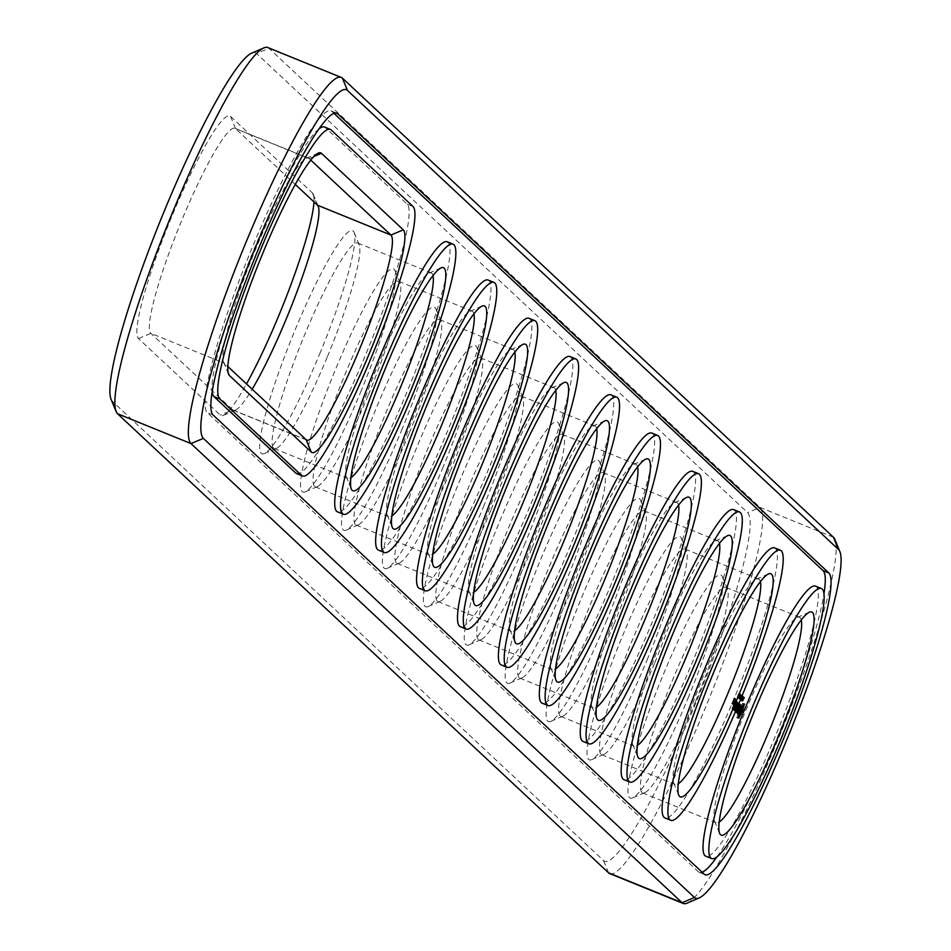 <?xml version="1.0" encoding="UTF-8"?>
<svg xmlns="http://www.w3.org/2000/svg" width="951" height="951" viewBox="0 0 951 951"><rect width="100%" height="100%" fill="white"/><g stroke="black" fill="none" stroke-linecap="round" stroke-linejoin="round"><path stroke-width="0.71" stroke-dasharray="4.75 3.57" d="M609.746 873.589A198.034 26.188 112.1 0 0 706.664 704.632A198.034 26.188 112.1 0 0 759.992 507.406L268.919 48.287A198.034 26.188 112.1 0 0 267.79 47.55M111.077 399.313A188.524 24.94 112.1 0 0 112.444 401.429L603.516 860.536A188.524 24.94 112.1 0 0 695.05 704.798A188.524 24.94 112.1 0 0 747.629 512.625L256.556 53.506A188.524 24.94 112.1 0 0 251.765 53.113M313.961 201.933A120.408 15.929 112.1 0 0 313.248 194.242A120.408 15.929 112.1 0 0 312.368 192.887L230.522 116.367A120.408 15.929 112.1 0 0 172.06 215.829A120.408 15.929 112.1 0 0 138.489 338.568L220.335 415.088A120.408 15.929 112.1 0 0 223.39 415.337A120.408 15.929 112.1 0 0 246.499 383.942M606.167 621.692A120.408 15.929 112.1 0 0 640.617 500.321A120.408 15.929 112.1 0 0 581.287 598.429A120.408 15.929 112.1 0 0 550.772 721.417A120.408 15.929 112.1 0 0 606.167 621.692M647.084 659.958A120.408 15.929 112.1 0 0 681.546 538.575A120.408 15.929 112.1 0 0 622.204 636.695A120.408 15.929 112.1 0 0 591.688 759.671A120.408 15.929 112.1 0 0 647.084 659.958M319.714 353.879A120.408 15.929 112.1 0 0 354.164 232.496A120.408 15.929 112.1 0 0 294.834 330.615A120.408 15.929 112.1 0 0 264.319 453.591A120.408 15.929 112.1 0 0 319.714 353.879M442.477 468.653A120.408 15.929 112.1 0 0 476.926 347.281A120.408 15.929 112.1 0 0 417.596 445.389A120.408 15.929 112.1 0 0 387.081 568.377A120.408 15.929 112.1 0 0 442.477 468.653M483.405 506.919A120.408 15.929 112.1 0 0 517.855 385.535A120.408 15.929 112.1 0 0 458.525 483.655A120.408 15.929 112.1 0 0 427.998 606.631A120.408 15.929 112.1 0 0 483.405 506.919M360.631 392.133A120.408 15.929 112.1 0 0 395.081 270.762A120.408 15.929 112.1 0 0 335.751 368.869A120.408 15.929 112.1 0 0 305.235 491.857A120.408 15.929 112.1 0 0 360.631 392.133M401.56 430.399A120.408 15.929 112.1 0 0 436.01 309.016A120.408 15.929 112.1 0 0 376.679 407.135A120.408 15.929 112.1 0 0 346.164 530.111A120.408 15.929 112.1 0 0 401.56 430.399M688.013 698.212A120.408 15.929 112.1 0 0 722.463 576.841A120.408 15.929 112.1 0 0 663.132 674.948A120.408 15.929 112.1 0 0 632.617 797.937A120.408 15.929 112.1 0 0 688.013 698.212M565.239 583.438A120.408 15.929 112.1 0 0 599.701 462.055A120.408 15.929 112.1 0 0 540.358 560.175A120.408 15.929 112.1 0 0 509.843 683.151A120.408 15.929 112.1 0 0 565.239 583.438M524.322 545.173A120.408 15.929 112.1 0 0 558.772 423.801A120.408 15.929 112.1 0 0 499.441 521.909A120.408 15.929 112.1 0 0 468.926 644.897A120.408 15.929 112.1 0 0 524.322 545.173M295.274 184.458L235.622 128.682A110.898 14.669 112.1 0 0 234.98 128.278A110.898 14.669 112.1 0 0 180.702 222.891A110.898 14.669 112.1 0 0 150.852 333.337L232.698 409.857A110.898 14.669 112.1 0 0 233.328 410.273A110.898 14.669 112.1 0 0 235.515 410.095A110.898 14.669 112.1 0 0 252.158 389.232M613.918 624.32A110.898 14.669 112.1 0 0 645.646 512.53A110.898 14.669 112.1 0 0 644.207 510.877A110.898 14.669 112.1 0 0 588.871 608.093A110.898 14.669 112.1 0 0 560.698 716.353A110.898 14.669 112.1 0 0 562.885 716.174A110.898 14.669 112.1 0 0 613.918 624.32M654.835 662.585A110.898 14.669 112.1 0 0 686.563 550.784A110.898 14.669 112.1 0 0 685.124 549.131A110.898 14.669 112.1 0 0 629.788 646.347A110.898 14.669 112.1 0 0 601.626 754.607A110.898 14.669 112.1 0 0 603.814 754.428A110.898 14.669 112.1 0 0 654.835 662.585M327.453 356.506A110.898 14.669 112.1 0 0 359.193 244.704A110.898 14.669 112.1 0 0 357.754 243.052A110.898 14.669 112.1 0 0 302.406 340.268A110.898 14.669 112.1 0 0 274.245 448.527A110.898 14.669 112.1 0 0 276.432 448.349A110.898 14.669 112.1 0 0 327.453 356.506M450.227 471.28A110.898 14.669 112.1 0 0 481.955 359.49A110.898 14.669 112.1 0 0 480.517 357.838A110.898 14.669 112.1 0 0 425.18 455.053A110.898 14.669 112.1 0 0 397.019 563.313A110.898 14.669 112.1 0 0 399.206 563.135A110.898 14.669 112.1 0 0 450.227 471.28M491.144 509.546A110.898 14.669 112.1 0 0 522.884 397.744A110.898 14.669 112.1 0 0 521.445 396.091A110.898 14.669 112.1 0 0 466.097 493.307A110.898 14.669 112.1 0 0 437.935 601.567A110.898 14.669 112.1 0 0 440.123 601.389A110.898 14.669 112.1 0 0 491.144 509.546M368.382 394.76A110.898 14.669 112.1 0 0 400.109 282.97A110.898 14.669 112.1 0 0 398.671 281.318A110.898 14.669 112.1 0 0 343.335 378.534A110.898 14.669 112.1 0 0 315.173 486.793A110.898 14.669 112.1 0 0 317.361 486.615A110.898 14.669 112.1 0 0 368.382 394.76M409.299 433.026A110.898 14.669 112.1 0 0 441.038 321.224A110.898 14.669 112.1 0 0 439.6 319.572A110.898 14.669 112.1 0 0 384.252 416.788A110.898 14.669 112.1 0 0 356.09 525.047A110.898 14.669 112.1 0 0 358.277 524.869A110.898 14.669 112.1 0 0 409.299 433.026M695.752 700.839A110.898 14.669 112.1 0 0 727.491 589.049A110.898 14.669 112.1 0 0 726.053 587.397A110.898 14.669 112.1 0 0 670.705 684.613A110.898 14.669 112.1 0 0 642.543 792.872A110.898 14.669 112.1 0 0 644.73 792.682A110.898 14.669 112.1 0 0 695.752 700.839M572.989 586.066A110.898 14.669 112.1 0 0 604.729 474.264A110.898 14.669 112.1 0 0 603.279 472.611A110.898 14.669 112.1 0 0 547.942 569.827A110.898 14.669 112.1 0 0 519.781 678.087A110.898 14.669 112.1 0 0 521.968 677.908A110.898 14.669 112.1 0 0 572.989 586.066M532.073 547.8A110.898 14.669 112.1 0 0 563.8 436.01A110.898 14.669 112.1 0 0 562.362 434.357A110.898 14.669 112.1 0 0 507.026 531.573A110.898 14.669 112.1 0 0 478.864 639.833A110.898 14.669 112.1 0 0 481.04 639.654A110.898 14.669 112.1 0 0 532.073 547.8M687.109 903.129A198.034 26.188 112.1 0 0 782.031 729.845A198.034 26.188 112.1 0 0 834.895 539.479M310.799 160.137L309.087 158.544A110.898 14.669 112.1 0 0 308.457 158.128A110.898 14.669 112.1 0 0 306.27 158.318A110.898 14.669 112.1 0 0 253.109 255.344A110.898 14.669 112.1 0 0 223.509 361.951A110.898 14.669 112.1 0 0 224.317 363.199L227.824 366.48M719.455 543.449A110.898 14.669 112.1 0 0 717.672 540.727A110.898 14.669 112.1 0 0 715.485 540.905A110.898 14.669 112.1 0 0 662.336 637.943A110.898 14.669 112.1 0 0 632.736 744.55A110.898 14.669 112.1 0 0 634.174 746.202A110.898 14.669 112.1 0 0 637.336 745.501M760.372 581.715A110.898 14.669 112.1 0 0 758.601 578.993A110.898 14.669 112.1 0 0 756.414 579.171A110.898 14.669 112.1 0 0 703.253 676.209A110.898 14.669 112.1 0 0 673.653 782.816A110.898 14.669 112.1 0 0 675.091 784.468A110.898 14.669 112.1 0 0 678.265 783.755M432.99 275.635A110.898 14.669 112.1 0 0 431.219 272.913A110.898 14.669 112.1 0 0 429.032 273.092A110.898 14.669 112.1 0 0 375.883 370.129A110.898 14.669 112.1 0 0 346.271 476.736A110.898 14.669 112.1 0 0 347.721 478.389A110.898 14.669 112.1 0 0 350.883 477.675M555.764 390.409A110.898 14.669 112.1 0 0 553.981 387.687A110.898 14.669 112.1 0 0 551.794 387.865A110.898 14.669 112.1 0 0 498.645 484.903A110.898 14.669 112.1 0 0 469.045 591.51A110.898 14.669 112.1 0 0 470.483 593.162A110.898 14.669 112.1 0 0 473.657 592.461M596.681 428.675A110.898 14.669 112.1 0 0 594.91 425.953A110.898 14.669 112.1 0 0 592.723 426.131A110.898 14.669 112.1 0 0 539.574 523.169A110.898 14.669 112.1 0 0 509.962 629.776A110.898 14.669 112.1 0 0 511.4 631.428A110.898 14.669 112.1 0 0 514.574 630.715M473.919 313.889A110.898 14.669 112.1 0 0 472.136 311.167A110.898 14.669 112.1 0 0 469.96 311.346A110.898 14.669 112.1 0 0 416.8 408.383A110.898 14.669 112.1 0 0 387.2 514.99A110.898 14.669 112.1 0 0 388.638 516.643A110.898 14.669 112.1 0 0 391.812 515.941M514.836 352.155A110.898 14.669 112.1 0 0 513.065 349.433A110.898 14.669 112.1 0 0 510.877 349.611A110.898 14.669 112.1 0 0 457.728 446.649A110.898 14.669 112.1 0 0 428.116 553.256A110.898 14.669 112.1 0 0 429.555 554.909A110.898 14.669 112.1 0 0 432.729 554.195M801.289 619.969A110.898 14.669 112.1 0 0 799.518 617.247A110.898 14.669 112.1 0 0 797.33 617.425A110.898 14.669 112.1 0 0 744.181 714.463A110.898 14.669 112.1 0 0 714.57 821.07A110.898 14.669 112.1 0 0 716.02 822.722A110.898 14.669 112.1 0 0 719.182 822.021M678.527 505.195A110.898 14.669 112.1 0 0 676.755 502.473A110.898 14.669 112.1 0 0 674.568 502.651A110.898 14.669 112.1 0 0 621.407 599.689A110.898 14.669 112.1 0 0 591.807 706.296A110.898 14.669 112.1 0 0 593.246 707.948A110.898 14.669 112.1 0 0 596.42 707.235M637.61 466.929A110.898 14.669 112.1 0 0 635.827 464.207A110.898 14.669 112.1 0 0 633.639 464.385A110.898 14.669 112.1 0 0 580.49 561.423A110.898 14.669 112.1 0 0 550.891 668.03A110.898 14.669 112.1 0 0 552.329 669.682A110.898 14.669 112.1 0 0 555.503 668.981M335.774 113.026L331.982 111.481A163.18 21.576 112.1 0 0 331.043 110.875A163.18 21.576 112.1 0 0 251.183 250.101A163.18 21.576 112.1 0 0 207.247 412.615L698.307 871.734A163.18 21.576 112.1 0 0 699.247 872.34A163.18 21.576 112.1 0 0 702.111 872.222M717.078 856.708A163.18 21.576 112.1 0 0 780.664 729.298A163.18 21.576 112.1 0 0 823.982 593.638M331.982 111.481L333.991 113.371M740.9 697.047L739.45 696.465L740.365 693.921L739.45 695.918L737.988 695.324L738.677 693.552L737.298 697.226L737.988 695.324M742.006 696.108L740.472 694.955L738.986 698.807L740.318 695.133M742.053 695.502L740.544 694.908L742.053 695.502M739.652 697.654L741.102 698.236L740.793 699.033L739.343 698.438M740.437 699.401L738.986 698.807L740.437 699.401M740.71 698.937L739.165 698.391L740.71 698.937M741.768 695.716L741.673 696.881L740.211 696.287M741.756 695.989L740.306 695.395L741.756 695.989M742.469 701.149L740.865 700.328L742.458 700.328L741.079 700.031L741.697 698.569L741.067 699.817L739.438 699.021L739.747 697.975L741.198 698.569L739.486 698.367L740.936 694.599L739.842 697.963L738.035 697.772L739.474 694.004L738.345 697.368L739.795 697.951L739.723 698.759L740.282 697.392L739.807 697.998L738.38 697.368M741.162 695.312L739.842 698.842L741.459 694.943L740.009 694.361L738.392 698.248L740.009 694.361L741.162 695.312M739.842 698.842L738.392 698.248L739.842 698.842M739.022 697.915L740.734 694.408L739.296 698.177L737.56 697.321L739.272 693.814L737.56 697.321M740.365 693.921L738.903 693.327M739.581 696.061L738.119 695.49L739.581 696.061M739.45 695.918L738.749 697.82L739.795 696.203L738.024 695.882M738.749 697.82L737.31 697.238M296.581 473.598A145.753 19.282 112.1 0 0 367.918 349.243A145.753 19.282 112.1 0 0 407.159 204.085L325.313 127.565A145.753 19.282 112.1 0 0 324.481 127.018M319.037 128.872A145.753 19.282 112.1 0 0 251.753 254.797A145.753 19.282 112.1 0 0 212.121 391.955M815.554 586.137A145.753 19.282 -67.9 0 1 775.731 735.254A145.753 19.282 -67.9 0 1 705.797 856.197M735.908 702.563L736.526 701.065L735.908 702.563L734.445 701.969L735.075 700.483L734.445 701.969M733.471 704.406L735.539 698.438L733.471 704.406L732.02 703.811L734.077 697.844L732.02 703.811M735.717 700.911L734.398 705.262L736.24 700.804L734.267 700.328L732.948 704.667L734.267 700.328M733.91 704.81L735.765 700.352L733.91 704.81L732.46 704.215L734.303 699.758L732.46 704.215M737.952 705.773L737.144 707.687M734.552 710.349L735.278 710.409L738.368 702.789L735.361 709.874L733.09 709.755L733.827 709.815L736.918 702.195L733.09 709.755M734.291 710.1L737.619 702.088L734.291 710.1L732.841 709.517L736.157 701.493L732.841 709.517M733.483 709.351L734.208 709.41L737.298 701.79L736.573 701.719L734.303 708.875L732.52 709.22L735.717 701.683L735.349 700.732L732.032 708.757M774.625 547.883A145.753 19.282 -67.9 0 1 734.814 696.988A145.753 19.282 -67.9 0 1 664.88 817.943M733.708 509.617A145.753 19.282 -67.9 0 1 693.885 658.734A145.753 19.282 -67.9 0 1 623.963 779.677M692.78 471.363A145.753 19.282 -67.9 0 1 652.968 620.468A145.753 19.282 -67.9 0 1 583.034 741.423M651.863 433.097A145.753 19.282 -67.9 0 1 612.052 582.214A145.753 19.282 -67.9 0 1 542.118 703.158M610.934 394.843A145.753 19.282 -67.9 0 1 571.123 543.948A145.753 19.282 -67.9 0 1 501.189 664.904M570.018 356.577A145.753 19.282 -67.9 0 1 530.206 505.694A145.753 19.282 -67.9 0 1 460.272 626.638M529.101 318.323A145.753 19.282 -67.9 0 1 489.278 467.428A145.753 19.282 -67.9 0 1 419.343 588.384M488.172 280.058A145.753 19.282 -67.9 0 1 448.361 429.174A145.753 19.282 -67.9 0 1 378.427 550.118M447.255 241.804A145.753 19.282 -67.9 0 1 407.432 390.909A145.753 19.282 -67.9 0 1 337.498 511.864M742.327 698.379L740.877 697.796M742.505 697.963L741.043 697.368M742.493 698.545L741.043 697.951M742.469 698.046L741.221 697.535M741.079 696.631L739.616 696.037M741.079 697.214L739.616 696.619M741.245 696.786L739.795 696.203M742.196 697.986L741.221 700.887L742.196 697.986L743.658 698.581M743.349 699.627L741.887 699.044M742.683 700.994L741.53 700.364L742.993 700.958M742.874 700.507L741.423 699.924L742.874 700.507M742.636 701.089L741.186 700.495M742.624 701.172L741.233 700.899M743.955 697.951L742.505 697.523L743.884 698.082M744.051 698.676L742.588 698.093L744.051 698.688M743.979 697.903L742.862 697.452M744.181 697.618L742.814 696.988M740.995 699.734L742.541 696.869L741.007 700.554M743.932 697.44L742.541 696.869M743.944 697.404L742.481 696.821M743.242 698.723L741.923 698.189M743.207 698.759L741.744 698.165L743.278 698.712M741.816 700.53L740.353 699.936L741.887 696.251L740.353 699.936M743.337 696.845L741.887 696.251M741.863 700.578L740.413 699.984M743.052 697.547L741.649 696.976M742.042 700.744L740.591 700.15M742.125 700.828L740.674 700.233M743.587 697.119L742.196 696.548M743.599 697.095L742.149 696.501M742.172 700.364L740.781 699.793M743.325 696.881L741.946 696.322M740.734 696.762L739.985 699.591L740.734 696.762L742.184 697.345M741.875 698.403L740.425 697.808L741.863 698.414M741.447 700.186L739.985 699.591M742.695 696.394L741.518 695.906M742.719 696.37L741.34 695.763M742.576 696.56L741.126 695.966M740.698 698.319L739.248 697.737L740.698 698.319M740.449 698.926L738.986 698.331M741.721 697.582L740.27 696.988L740.781 695.229L739.593 699.235M739.747 697.975L740.27 696.988M742.517 696.108L741.126 695.55M742.529 696.084L741.067 695.49M741.744 697.499L740.46 696.964M741.756 697.452L740.377 696.893M740.758 695.015L739.307 694.432M740.936 694.599L739.474 694.004M740.841 695.098L739.391 694.503M739.486 698.367L738.035 697.772M739.533 698.403L738.083 697.808M740.021 697.547L738.57 696.952M739.937 697.463L738.487 696.869M740.9 695.145L739.438 694.551M740.984 695.229L739.521 694.634M741.15 694.812L739.7 694.218M739.236 697.392L737.786 696.798M739.296 698.177L737.845 697.594M739.474 697.761L738.024 697.166M739.236 697.547L737.786 696.952M740.793 694.468L739.331 693.873M740.734 694.408L739.272 693.814M739.438 695.93L737.988 695.336M738.226 717.934L737.346 717.577L741.209 709.969L742.874 703.276L738.523 711.086L736.763 717.03L737.346 717.577M738.642 716.436L738.012 716.186M738.285 718.302L737.061 717.803M738.321 718.374L736.87 717.791M740.021 714.605L739.153 714.249M738.226 718.124L736.763 717.529M740.389 714.153L739.557 713.821M738.226 717.625L736.763 717.03M741.055 712.965L740.128 712.584M738.761 716.115L737.31 715.521M741.637 711.681L740.674 711.289M739.165 714.795L737.703 714.201M742.16 710.349L741.209 709.969M739.414 713.726L737.952 713.143M742.6 709.018L741.697 708.661M739.498 712.988L738.035 712.394M742.767 708.317L741.768 707.913M739.985 711.681L738.523 711.086M740.508 710.361L739.058 709.767M741.067 709.066L739.605 708.471M743.718 704.322L742.957 704.025M741.625 707.829L740.175 707.235M743.991 703.954L742.969 703.526M742.042 707.389L740.579 706.807M744.324 703.871L742.874 703.276M742.565 706.581L741.102 705.999M744.134 703.847L742.672 703.253M743.171 705.464L741.721 704.869M743.837 704.073L742.386 703.478M735.943 702.278L734.493 701.683M736.062 702.385L734.6 701.802M736.133 701.743L734.671 701.149M736.3 701.897L734.85 701.303M736.371 701.244L734.921 700.661M736.49 701.351L735.028 700.768M736.526 701.065L735.075 700.483M733.697 704.013L732.246 703.419M733.185 704.12L731.723 703.538M734.624 701.802L733.162 701.208M733.316 703.645L731.854 703.062M734.743 701.327L733.292 700.732M735.313 698.83L733.851 698.236M734.505 701.101L733.055 700.507M735.539 698.438L734.077 697.844M735.218 699.365L733.768 698.771M735.824 698.712L734.374 698.129M735.42 699.544L733.958 698.949M735.705 699.187L734.243 698.605M735.266 699.9L733.815 699.306M735.373 699.984L733.91 699.401M735.147 700.376L733.685 699.781M734.231 704.513L732.781 703.918M735.943 700.53L734.493 699.936M734.101 704.988L732.65 704.394M736.24 700.804L734.79 700.209M734.398 705.262L732.948 704.667M736.11 701.279L734.659 700.685M734.624 704.881L733.173 704.287M734.148 704.429L732.686 703.835M734.041 704.334L732.591 703.74M735.634 700.828L734.172 700.245M734.291 703.728L732.841 703.146M735.765 700.352L734.303 699.758M733.732 704.643L732.282 704.049M735.527 700.744L734.077 700.15M733.661 704.584L732.211 703.99M734.79 702.539L733.328 701.945M733.982 703.514L732.52 702.92M734.101 703.657L732.65 703.062M734.291 703.003L732.841 702.409M738.665 712.798L737.477 712.311L739.878 704.964L737.572 711.717L736.977 712.133L737.156 711.158L736.787 711.883L736.799 713.214L737.477 712.311M739.581 710.445L738.44 709.981M738.261 713.809L736.799 713.214M739.949 708.21L738.606 707.675M738.035 713.595L736.573 713.012M740.449 706.997L739.117 706.45M738.249 712.465L736.787 711.883M740.734 706.355L739.545 705.88M738.475 711.847L737.025 711.253M741.174 706.629L739.712 706.034M738.618 711.74L737.156 711.158M740.984 707.603L739.533 707.021M738.214 712.644L736.977 712.133M741.007 707.461L739.664 706.914M738.202 712.727L737.144 712.299M741.138 706.795L739.902 706.296M739.034 712.311L737.572 711.717M741.257 705.654L740.104 705.19M739.533 711.11L738.071 710.516M741.328 705.559L739.878 704.964M739.712 708.792L738.249 708.198M740.686 706.438L739.224 705.844M737.298 712.073L736.336 711.55L739.236 704.37L735.753 711.621L736.217 712.668L736.585 711.776M737.12 712.549L736.443 712.275M740.425 705.428L739.093 704.881M737.667 713.262L736.217 712.668M740.686 704.964L739.236 704.37M737.073 712.703L735.622 712.109M740.449 705.38L738.998 704.786M737.203 712.216L735.753 711.621M737.441 711.812L735.991 711.229M736.847 712.489L735.385 711.895L738.582 704.358L738.214 703.407L735.705 710.956L735.016 710.932L735.385 711.895M736.395 711.812L735.622 711.491M736.347 712.026L734.885 711.431M739.355 704.667L738.582 704.358M736.478 711.526L735.016 710.932M739.533 704.215L738.701 703.883M736.716 711.134L735.254 710.54M739.664 704.002L738.214 703.407M736.597 711.324L735.705 710.956M739.426 704.394L737.976 703.799M738.261 708.875L736.811 708.293M739.307 704.881L737.845 704.287M737.917 708.554L736.466 707.96M739.747 705.297L738.297 704.703M738.047 708.055L736.597 707.473M738.202 707.806L737.18 707.401M738.285 707.663L736.835 707.068M735.48 710.92L734.029 710.326L736.288 705.915L737.655 706.474M735.349 711.098L734.029 710.326M736.11 711.491L734.659 710.896L736.288 705.915M735.48 710.611L733.899 710.504M734.659 710.896L737.928 703.146L735.42 709.042L736.835 704.596L734.802 708.483L737.215 702.48L734.029 710.017M736.062 711.752L734.612 711.158M738.428 703.49L736.977 702.908M736.169 711.312L734.838 710.766M738.677 703.074L737.215 702.48M739.117 704.204L737.786 703.657M738.535 703.585L737.073 702.991M739.379 703.74L737.928 703.146M736.252 709.077L734.802 708.483M739.141 704.156L737.691 703.562M738.154 705.369L736.704 704.774M736.74 709.577L735.42 709.042M738.297 705.19L736.835 704.596M738.131 705.428L736.787 704.869M735.052 710.813L733.59 710.219M734.683 709.85L733.233 709.256M735.278 710.409L733.827 709.815M734.921 709.458L733.459 708.864M738.226 703.3L736.775 702.706M735.361 709.874L733.91 709.28M738.368 702.789L736.918 702.195M736.478 707.199L735.016 706.605M738.131 703.205L736.668 702.623M736.122 706.878L734.671 706.284M736.847 706.308L735.385 705.713M736.252 706.379L734.802 705.797M736.49 705.987L735.04 705.392M734.541 709.684L733.078 709.089M734.434 709.589L732.983 709.006M737.477 702.599L736.015 702.004M737.37 702.504L735.919 701.909M737.619 702.088L736.157 701.493M733.982 709.815L732.52 709.22M733.613 708.852L732.163 708.257M734.208 709.41L732.757 708.816M733.851 708.459L732.401 707.865M737.168 702.266L735.717 701.683M734.303 708.875L732.841 708.281M737.298 701.79L735.848 701.208M735.408 706.201L733.946 705.606M736.799 701.327L735.349 700.732M735.052 705.88L733.601 705.285M736.573 701.719L735.111 701.125M735.194 705.38L733.732 704.798M736.443 702.207L734.98 701.612M735.42 704.988L733.97 704.394M736.882 702.623L735.432 702.028M735.777 705.309L734.315 704.727M741.697 698.569L742.969 699.116L741.697 698.569M740.793 696.786L740.722 697.654L741.138 696.191L740.793 696.786L742.184 697.356M741.209 696.215L742.672 696.81M740.14 698.498L740.104 699.128L740.425 697.986L741.518 699.068M741.78 698.533L740.425 697.986L741.78 698.545M740.235 697.345L741.649 697.915M739.605 695.11L738.57 697.832L739.747 694.836L741.281 695.371L739.83 694.919L740.187 694.337L739.593 695.918L738.131 695.324L738.737 693.755L738.131 695.324M739.83 694.777L741.281 695.359M741.293 695.514L740.104 698.367L738.57 697.689M738.737 693.755L740.187 694.337M737.619 696.168L737.976 695.49L737.619 696.168L739.082 696.762L739.426 696.084L737.976 695.49M739.426 696.084L738.927 697.392L737.477 696.81L738.927 697.392L739.082 696.762M738.38 714.106L741.352 706.95L738.38 714.106L739.236 714.463M732.329 702.884L732.686 701.398L732.329 702.884L733.792 703.478L732.139 702.706M733.257 703.752L734.374 701.042L733.257 703.752L734.707 704.334L733.066 703.562M742.517 700.126L741.138 699.567M743.195 699.199L740.353 698.058M742.374 700.59L741.138 700.079M741.079 700.031L742.374 700.554L741.055 699.96M742.042 697.713L740.663 697.142M742.422 696.833L741.055 696.275M742.743 696.869L741.281 696.275M741.911 698.129L740.722 697.654M740.496 697.416L741.946 698.01L740.591 697.511M741.994 698.664L740.544 698.07M741.316 699.615L740.104 699.128M741.376 699.449L740.009 698.89M741.447 698.01L740.068 697.452M741.744 697.986L740.282 697.392M740.948 699.258L739.723 698.759M740.021 698.284L741.055 695.692M739.593 695.918L739.819 694.943L738.368 694.349M739.343 696.631L737.881 696.037M739.331 714.082L738.345 713.678M739.474 713.179L738.535 712.798M739.878 711.966L738.915 711.574M740.437 710.552L739.462 710.147M741.019 709.173L740.068 708.792M741.507 708.091L740.627 707.734M741.982 707.449L741.079 707.08M742.125 707.259L741.352 706.95M742.838 707.96L741.388 707.378M742.648 708.852L741.198 708.257M742.267 710.064L740.817 709.482M741.721 711.491L740.27 710.908M741.114 712.858L739.652 712.263M740.556 713.916L739.105 713.321M740.104 714.57L738.654 713.975M733.59 703.3L734.136 701.993L732.686 701.398M734.136 701.993L732.876 701.576M734.327 702.171L733.792 703.478M734.517 704.156L735.634 701.458L734.184 700.863M735.634 701.458L734.374 701.042M735.824 701.636L734.707 704.334M342.396 78.137L268.919 48.287L256.556 53.506M117.544 413.744L112.444 401.429M833.456 537.256L759.992 507.406L747.629 512.625M608.604 872.863L603.516 860.536M306.163 439.719L232.698 409.857L220.335 415.088M312.368 192.887L317.468 205.202M138.489 338.568L150.852 333.337L224.317 363.199L227.99 372.079M230.522 116.367L235.622 128.682L309.087 158.544L313.996 156.463M213.06 414.981L207.247 412.615M704.132 874.1L698.307 871.734M743.848 698.153L742.386 697.558M743.361 699.781L741.911 699.187M743.373 699.924L741.923 699.33M743.337 700.162L741.887 699.579M742.743 700.839L741.364 700.281M742.624 701.339L741.174 700.744M743.361 699.793L742.065 699.27M743.385 699.342L742.137 698.83M743.456 699.116L742.113 698.581M743.527 698.914L742.149 698.355M743.67 698.533L742.291 697.975M742.648 697.416L744.086 697.998M744.134 698.224L742.683 697.63M744.146 697.665L742.886 697.154M744.027 697.82L742.576 697.238M742.66 699.781L741.209 699.187M742.862 699.33L741.4 698.735M742.339 700.709L740.888 700.114M742.315 700.923L740.865 700.328M742.351 701.042L740.9 700.447M743.04 698.997L741.578 698.403M742.398 696.869L740.948 696.287M741.709 698.676L738.796 697.499M741.507 699.104L740.056 698.51M741.269 699.817L739.819 699.223M741.269 699.984L739.807 699.389M741.316 700.067L739.866 699.484M741.851 695.633L740.389 695.038M741.899 696.073L740.449 695.478M741.828 696.394L740.377 695.799M741.4 697.582L739.937 696.988M740.877 698.688L739.426 698.105M740.603 698.783L739.141 698.2M740.413 699.258L738.951 698.664M741.019 698.426L739.64 697.856M741.388 697.606L739.997 697.047M741.721 696.726L740.342 696.168M741.97 696.096L740.544 695.526M742.089 695.692L740.639 695.098M741.923 695.55L740.472 694.955M741.495 697.927L740.044 697.333M740.912 699.413L739.462 698.83M740.888 699.615L739.438 699.021M740.936 699.71L739.486 699.128M739.652 698.153L738.19 697.558M739.735 698.01L738.285 697.416M740.508 696.762L739.058 696.168M739.937 698.26L738.487 697.665M740.793 697.024L739.343 696.429M741.376 695.526L739.914 694.931M739.759 694.908L738.297 694.313M739.545 695.49L738.083 694.896M739.236 696.263L737.774 695.668M739.01 696.738L737.56 696.156M738.761 697.452L737.31 696.869M739.296 696.964L737.833 696.37M739.795 695.716L738.345 695.122M740.044 695.169L738.594 694.587M740.342 694.337L738.891 693.743M325.313 127.565L331.138 129.93M407.159 204.085L412.984 206.45M742.66 699.793L741.269 699.223M742.779 699.496L741.4 698.937M742.886 699.27L741.518 698.712M741.673 698.557L743.111 699.14M742.327 697.035L740.936 696.477M741.923 698.093L740.627 697.57M741.958 697.951L740.591 697.392M741.435 699.294L740.044 698.723M741.649 698.795L740.258 698.236M741.923 698.593L740.449 697.986M741.328 699.579L740.044 699.056M741.091 698.854L739.7 698.284M741.34 698.236L739.961 697.677M740.96 699.235L739.652 698.7M740.972 699.187L739.628 698.64M740.841 696.156L739.391 695.573M741.186 695.835L739.735 695.24M741.007 696.31L739.557 695.728M740.746 696.976L739.284 696.382M740.472 697.618L739.01 697.035M740.116 697.963L738.654 697.38M740.294 697.475L738.844 696.893M740.567 696.821L739.117 696.227M739.688 695.312L738.226 694.717M740.163 694.622L738.713 694.028M739.973 695.181L738.511 694.587M739.759 695.633L738.309 695.038M739.605 695.752L738.142 695.157M739.616 695.621L738.154 695.026M738.927 697.19L737.477 696.596M739.248 696.37L737.798 695.787M739.414 696.227L737.964 695.645M739.403 696.37L737.94 695.775M739.224 696.94L737.774 696.346M318.264 206.45L313.248 194.242M235.515 410.095L223.39 415.337M645.646 512.53L640.617 500.321M562.885 716.174L550.772 721.417M686.563 550.784L681.546 538.575M603.814 754.428L591.688 759.671M359.193 244.704L354.164 232.496M276.432 448.349L264.319 453.591M481.955 359.49L476.926 347.281M399.206 563.135L387.081 568.377M522.884 397.744L517.855 385.535M440.123 601.389L427.998 606.631M400.109 282.97L395.081 270.762M317.361 486.615L305.235 491.857M441.038 321.224L436.01 309.016M358.277 524.869L346.164 530.111M727.491 589.049L722.463 576.841M644.73 792.682L632.617 797.937M604.729 474.264L599.701 462.055M521.968 677.908L509.843 683.151M563.8 436.01L558.772 423.801M481.04 639.654L468.926 644.897M233.328 410.273L306.793 440.123M234.98 128.278L308.457 158.128M560.698 716.353L634.174 746.202M644.207 510.877L717.672 540.727M601.626 754.607L675.091 784.468M685.124 549.131L758.601 578.993M274.245 448.527L347.721 478.389M357.754 243.052L431.219 272.913M397.019 563.313L470.483 593.162M480.517 357.838L553.981 387.687M437.935 601.567L511.4 631.428M521.445 396.091L594.91 425.953M315.173 486.793L388.638 516.643M398.671 281.318L472.136 311.167M356.09 525.047L429.555 554.909M439.6 319.572L513.065 349.433M642.543 792.872L716.02 822.722M726.053 587.397L799.518 617.247M519.781 678.087L593.246 707.948M603.279 472.611L676.755 502.473M478.864 639.833L552.329 669.682M562.362 434.357L635.827 464.207M331.043 110.875L336.868 113.24M699.247 872.34L705.06 874.706M223.509 361.951L228.537 374.159M306.27 158.318L318.383 153.063M632.736 744.55L637.752 756.758M715.485 540.905L727.61 535.663M673.653 782.816L678.681 795.024M756.414 579.171L768.527 573.928M346.271 476.736L351.299 488.945M429.032 273.092L441.157 267.849M469.045 591.51L474.074 603.719M551.794 387.865L563.919 382.623M509.962 629.776L514.99 641.984M592.723 426.131L604.836 420.889M387.2 514.99L392.228 527.199M469.96 311.346L482.074 306.103M428.116 553.256L433.145 565.465M510.877 349.611L523.002 344.369M714.57 821.07L719.598 833.278M797.33 617.425L809.456 612.182M591.807 706.296L596.836 718.504M674.568 502.651L686.681 497.409M550.891 668.03L555.919 680.238M633.639 464.385L645.765 459.143M742.862 701.065L741.4 700.483M743.302 698.712L741.839 698.129M741.875 695.918L740.413 695.324M740.627 698.985L739.177 698.391M740.46 699.401L738.998 698.819M742.042 695.49L740.591 694.908M739.854 698.842L738.404 698.26M741.447 694.943L739.997 694.349M740.033 698.426L738.57 697.832M738.939 697.404L737.477 696.81"/><path stroke-width="1.43" d="M839.923 551.687L834.895 539.479A198.034 26.188 112.1 0 0 833.456 537.256L342.396 78.137A198.034 26.188 112.1 0 0 341.254 77.411L267.79 47.55A198.034 26.188 112.1 0 0 263.891 47.871A198.034 26.188 112.1 0 0 168.969 221.155A198.034 26.188 112.1 0 0 116.105 411.521A198.034 26.188 112.1 0 0 117.544 413.744L608.604 872.863A198.034 26.188 112.1 0 0 609.746 873.589L683.21 903.45A198.034 26.188 112.1 0 0 687.109 903.129L699.235 897.887A188.524 24.94 112.1 0 0 789.592 732.924A188.524 24.94 112.1 0 0 839.923 551.687A188.524 24.94 112.1 0 0 838.556 549.571L347.484 90.464A188.524 24.94 112.1 0 0 255.95 246.202A188.524 24.94 112.1 0 0 203.371 438.375L694.444 897.494A188.524 24.94 112.1 0 0 699.235 897.887M263.891 47.871L251.765 53.113A188.524 24.94 112.1 0 0 161.408 218.076A188.524 24.94 112.1 0 0 111.077 399.313L116.105 411.521M341.254 77.411A198.034 26.188 112.1 0 0 244.336 246.368A198.034 26.188 112.1 0 0 191.008 443.594L682.081 902.713A198.034 26.188 112.1 0 0 683.21 903.45M246.499 383.942A120.408 15.929 112.1 0 0 313.961 201.933M252.158 389.232A110.898 14.669 112.1 0 0 299.91 283.79A110.898 14.669 112.1 0 0 318.264 206.45A110.898 14.669 112.1 0 0 317.468 205.202L295.274 184.458M828.868 572.966L337.795 113.847A163.18 21.576 112.1 0 0 336.868 113.24A163.18 21.576 112.1 0 0 256.996 252.467A163.18 21.576 112.1 0 0 213.06 414.981L704.132 874.1A163.18 21.576 112.1 0 0 705.06 874.706A163.18 21.576 112.1 0 0 784.932 735.48A163.18 21.576 112.1 0 0 828.868 572.966L823.043 570.6A163.18 21.576 112.1 0 1 823.982 593.638M227.824 366.48L306.163 439.719A110.898 14.669 112.1 0 0 306.793 440.123A110.898 14.669 112.1 0 0 361.071 345.51A110.898 14.669 112.1 0 0 390.932 235.063L310.799 160.137M637.336 745.501A110.898 14.669 112.1 0 0 687.383 654.181A110.898 14.669 112.1 0 0 719.455 543.449M678.265 783.755A110.898 14.669 112.1 0 0 728.3 692.435A110.898 14.669 112.1 0 0 760.372 581.715M350.883 477.675A110.898 14.669 112.1 0 0 400.93 386.356A110.898 14.669 112.1 0 0 432.99 275.635M473.657 592.461A110.898 14.669 112.1 0 0 523.692 501.141A110.898 14.669 112.1 0 0 555.764 390.409M514.574 630.715A110.898 14.669 112.1 0 0 564.609 539.395A110.898 14.669 112.1 0 0 596.681 428.675M391.812 515.941A110.898 14.669 112.1 0 0 441.846 424.621A110.898 14.669 112.1 0 0 473.919 313.889M432.729 554.195A110.898 14.669 112.1 0 0 482.775 462.875A110.898 14.669 112.1 0 0 514.836 352.155M719.182 822.021A110.898 14.669 112.1 0 0 769.228 730.701A110.898 14.669 112.1 0 0 801.289 619.969M596.42 707.235A110.898 14.669 112.1 0 0 646.454 615.915A110.898 14.669 112.1 0 0 678.527 505.195M555.503 668.981A110.898 14.669 112.1 0 0 605.537 577.661A110.898 14.669 112.1 0 0 637.61 466.929M702.111 872.222A163.18 21.576 112.1 0 0 717.078 856.708M333.991 113.371L823.043 570.6M311.25 452.034A120.408 15.929 112.1 0 0 369.713 352.571A120.408 15.929 112.1 0 0 403.295 229.833L321.45 153.313A120.408 15.929 112.1 0 0 318.383 153.063A120.408 15.929 112.1 0 0 260.681 258.422A120.408 15.929 112.1 0 0 228.537 374.159A120.408 15.929 112.1 0 0 229.417 375.514L311.25 452.034L306.163 439.719M697.095 658.651A120.408 15.929 112.1 0 0 727.61 535.663A120.408 15.929 112.1 0 0 669.896 641.022A120.408 15.929 112.1 0 0 637.752 756.758A120.408 15.929 112.1 0 0 697.095 658.651M738.012 696.905A120.408 15.929 112.1 0 0 768.527 573.928A120.408 15.929 112.1 0 0 710.825 679.276A120.408 15.929 112.1 0 0 678.681 795.024A120.408 15.929 112.1 0 0 738.012 696.905M410.642 390.825A120.408 15.929 112.1 0 0 441.157 267.849A120.408 15.929 112.1 0 0 383.443 373.196A120.408 15.929 112.1 0 0 351.299 488.945A120.408 15.929 112.1 0 0 410.642 390.825M533.404 505.611A120.408 15.929 112.1 0 0 563.919 382.623A120.408 15.929 112.1 0 0 506.205 487.982A120.408 15.929 112.1 0 0 474.074 603.719A120.408 15.929 112.1 0 0 533.404 505.611M574.321 543.865A120.408 15.929 112.1 0 0 604.836 420.889A120.408 15.929 112.1 0 0 547.134 526.236A120.408 15.929 112.1 0 0 514.99 641.984A120.408 15.929 112.1 0 0 574.321 543.865M451.559 429.091A120.408 15.929 112.1 0 0 482.074 306.103A120.408 15.929 112.1 0 0 424.372 411.462A120.408 15.929 112.1 0 0 392.228 527.199A120.408 15.929 112.1 0 0 451.559 429.091M492.475 467.345A120.408 15.929 112.1 0 0 523.002 344.369A120.408 15.929 112.1 0 0 465.289 449.716A120.408 15.929 112.1 0 0 433.145 565.465A120.408 15.929 112.1 0 0 492.475 467.345M778.94 735.171A120.408 15.929 112.1 0 0 809.456 612.182A120.408 15.929 112.1 0 0 751.742 717.541A120.408 15.929 112.1 0 0 719.598 833.278A120.408 15.929 112.1 0 0 778.94 735.171M656.166 620.385A120.408 15.929 112.1 0 0 686.681 497.409A120.408 15.929 112.1 0 0 628.98 602.756A120.408 15.929 112.1 0 0 596.836 718.504A120.408 15.929 112.1 0 0 656.166 620.385M615.249 582.131A120.408 15.929 112.1 0 0 645.765 459.143A120.408 15.929 112.1 0 0 588.051 564.502A120.408 15.929 112.1 0 0 555.919 680.238A120.408 15.929 112.1 0 0 615.249 582.131M742.874 700.507L744.288 697.594L742.886 700.507M743.207 698.759L743.932 697.44M743.278 698.712L743.991 697.463M741.816 700.53L743.337 696.845L741.816 700.53M742.719 696.37L741.447 700.186L742.695 696.394M740.579 699.342L742.089 695.692M741.828 696.394L740.877 698.688M741.721 697.582L741.055 699.817L741.721 697.582M330.306 129.384A145.753 19.282 112.1 0 0 258.969 253.739A145.753 19.282 112.1 0 0 219.729 398.909L301.562 475.429A145.753 19.282 112.1 0 0 302.406 475.964A145.753 19.282 112.1 0 0 373.743 351.608A145.753 19.282 112.1 0 0 412.984 206.45L331.138 129.93A145.753 19.282 112.1 0 0 330.306 129.384L324.481 127.018A145.753 19.282 112.1 0 0 319.037 128.872M212.121 391.955A145.753 19.282 112.1 0 0 213.904 396.543L219.729 398.909M213.904 396.543L295.749 473.063A145.753 19.282 112.1 0 0 296.581 473.598L302.406 475.964M711.621 858.563L705.797 856.197A145.753 19.282 -67.9 0 1 742.814 713.916A145.753 19.282 -67.9 0 1 815.554 586.137L821.367 588.503A145.753 19.282 112.1 0 0 748.639 716.281A145.753 19.282 112.1 0 0 711.621 858.563A145.753 19.282 112.1 0 0 781.556 737.619A145.753 19.282 112.1 0 0 821.367 588.503M738.796 718.171L742.66 710.563L744.324 703.871L741.067 709.066L738.226 717.625L738.796 718.171L738.226 717.934M738.927 712.893L741.328 705.559L738.665 712.798M738.035 712.37L740.686 704.964L737.203 712.216L737.905 712.858L737.298 712.073M736.847 712.489L740.033 704.941L739.664 704.002L737.156 711.55L736.478 711.526L736.847 712.489M737.144 707.687L737.655 706.474M737.75 706.51L736.3 711.36L739.379 703.74L736.87 709.624L737.952 705.773M670.705 820.309L664.88 817.943A145.753 19.282 -67.9 0 1 701.897 675.65A145.753 19.282 -67.9 0 1 774.625 547.883L780.45 550.249A145.753 19.282 112.1 0 0 707.71 678.015A145.753 19.282 112.1 0 0 670.705 820.309A145.753 19.282 112.1 0 0 740.627 699.354A145.753 19.282 112.1 0 0 780.45 550.249M629.776 782.043L623.963 779.677A145.753 19.282 -67.9 0 1 660.969 637.396A145.753 19.282 -67.9 0 1 733.708 509.617L739.521 511.983A145.753 19.282 112.1 0 0 666.794 639.761A145.753 19.282 112.1 0 0 629.776 782.043A145.753 19.282 112.1 0 0 699.71 661.1A145.753 19.282 112.1 0 0 739.521 511.983M588.859 743.789L583.034 741.423A145.753 19.282 -67.9 0 1 620.052 599.13A145.753 19.282 -67.9 0 1 692.78 471.363L698.605 473.729A145.753 19.282 112.1 0 0 625.865 601.496A145.753 19.282 112.1 0 0 588.859 743.789A145.753 19.282 112.1 0 0 658.793 622.834A145.753 19.282 112.1 0 0 698.605 473.729M547.931 705.523L542.118 703.158A145.753 19.282 -67.9 0 1 579.123 560.876A145.753 19.282 -67.9 0 1 651.863 433.097L657.676 435.463A145.753 19.282 112.1 0 0 584.948 563.242A145.753 19.282 112.1 0 0 547.931 705.523A145.753 19.282 112.1 0 0 617.865 584.58A145.753 19.282 112.1 0 0 657.676 435.463M507.014 667.269L501.189 664.904A145.753 19.282 -67.9 0 1 538.207 522.61A145.753 19.282 -67.9 0 1 610.934 394.843L616.759 397.209A145.753 19.282 112.1 0 0 544.031 524.976A145.753 19.282 112.1 0 0 507.014 667.269A145.753 19.282 112.1 0 0 576.948 546.314A145.753 19.282 112.1 0 0 616.759 397.209M466.085 629.003L460.272 626.638A145.753 19.282 -67.9 0 1 497.29 484.356A145.753 19.282 -67.9 0 1 570.018 356.577L575.842 358.943A145.753 19.282 112.1 0 0 503.103 486.722A145.753 19.282 112.1 0 0 466.085 629.003A145.753 19.282 112.1 0 0 536.019 508.06A145.753 19.282 112.1 0 0 575.842 358.943M425.168 590.749L419.343 588.384A145.753 19.282 -67.9 0 1 456.361 446.09A145.753 19.282 -67.9 0 1 529.101 318.323L534.914 320.689A145.753 19.282 112.1 0 0 462.186 448.456A145.753 19.282 112.1 0 0 425.168 590.749A145.753 19.282 112.1 0 0 495.102 469.794A145.753 19.282 112.1 0 0 534.914 320.689M384.24 552.483L378.427 550.118A145.753 19.282 -67.9 0 1 415.444 407.836A145.753 19.282 -67.9 0 1 488.172 280.058L493.997 282.423A145.753 19.282 112.1 0 0 421.257 410.202A145.753 19.282 112.1 0 0 384.24 552.483A145.753 19.282 112.1 0 0 454.174 431.54A145.753 19.282 112.1 0 0 493.997 282.423M343.323 514.229L337.498 511.864A145.753 19.282 -67.9 0 1 374.516 369.57A145.753 19.282 -67.9 0 1 447.255 241.804L453.068 244.169A145.753 19.282 112.1 0 0 380.341 371.936A145.753 19.282 112.1 0 0 343.323 514.229A145.753 19.282 112.1 0 0 413.257 393.274A145.753 19.282 112.1 0 0 453.068 244.169M739.474 716.781L738.642 716.436M740.08 715.651L739.034 715.223M741.007 714.415L740.389 714.153M743.48 707.449L742.315 706.973M743.884 706.129L743.004 705.773M744.419 704.608L743.718 704.322M737.905 712.858L737.12 712.549M737.073 712.085L736.395 711.812M740.033 704.941L739.355 704.667M740.163 704.465L739.533 704.215M742.588 700.673L742.981 699.08L742.374 700.59M742.505 696.869L742.172 698.236L742.422 696.833M741.911 698.581L741.566 699.71L741.78 698.545M741.53 698.046L741.174 699.354L741.447 698.01M739.795 714.272L742.802 707.532L740.556 713.916L739.842 714.7L739.331 714.082M739.842 714.7L739.236 714.463M742.802 707.532L742.125 707.259M117.544 413.744L191.008 443.594L203.371 438.375M342.396 78.137L347.484 90.464M608.604 872.863L682.081 902.713L694.444 897.494M833.456 537.256L838.556 549.571M317.468 205.202L390.932 235.063L403.295 229.833M337.795 113.847L335.774 113.026M227.99 372.079L229.417 375.514M313.996 156.463L321.45 153.313M295.749 473.063L301.562 475.429"/></g></svg>
